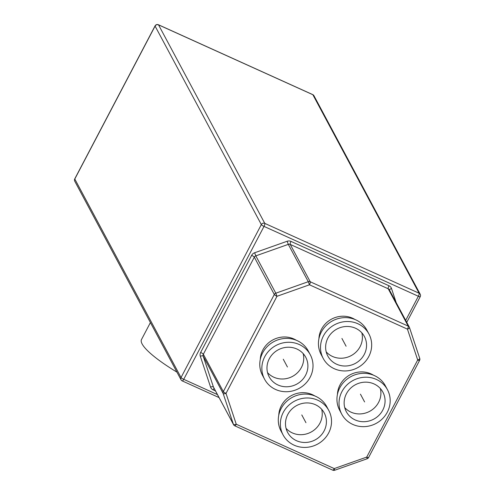 <?xml version="1.0" encoding="UTF-8"?>
<svg xmlns="http://www.w3.org/2000/svg" width="495" height="495" viewBox="0 0 495 495"><rect width="100%" height="100%" fill="white"/><g stroke="black" fill="none" stroke-linecap="round" stroke-linejoin="round"><path stroke-width="0.74" d="M217.466 394.602L183.725 379.331A2.593 0.718 114.4 0 1 182.24 380.915A2.593 0.718 114.4 0 1 182.129 380.804A2.593 2.438 -28.2 0 1 181.04 377.524L261.335 224.594A2.593 2.438 -28.2 0 1 264.782 223.375L419.117 293.232A2.593 2.438 -28.2 0 1 420.218 294.259L313.972 95.752A2.593 2.438 151.8 0 0 312.871 94.724A2.593 0.718 -65.6 0 0 312.76 94.613A2.593 0.718 -65.6 0 0 312.599 94.601M74.931 178.757A2.593 0.514 27.7 0 0 74.77 178.837A2.593 0.514 27.7 0 0 74.794 179.017A2.593 2.438 151.8 0 0 74.782 181.269L181.028 379.776A2.593 2.593 0 0 0 182.24 380.915L219.056 397.578M158.233 24.75A2.593 0.718 114.4 0 1 158.425 24.75A2.593 0.718 114.4 0 1 158.536 24.861A2.593 2.438 151.8 0 0 155.09 26.086A2.593 0.514 -152.3 0 1 155.059 25.907A2.593 0.514 -152.3 0 1 155.244 25.827M420.206 296.511A2.593 0.514 -152.3 0 1 420.23 296.684A2.593 0.514 -152.3 0 1 418.349 296.257A2.593 0.718 -65.6 0 0 419.117 293.232L312.871 94.724L158.536 24.861L264.782 223.375A2.593 0.718 114.4 0 1 264.021 226.401A2.593 0.514 -152.3 0 1 261.335 224.594L155.09 26.086L74.794 179.017L181.04 377.524A2.593 0.514 27.7 0 0 183.725 379.331L264.021 226.401L418.349 296.257L405.696 320.37M419.556 360.242A2.593 0.514 -152.3 0 1 419.581 360.416A2.593 0.514 -152.3 0 1 417.7 359.989L407.447 329.144A2.593 0.718 -65.6 0 0 408.214 326.118A2.593 2.438 -28.2 0 1 409.476 327.504A2.593 0.872 161.6 0 1 409.495 327.554A2.593 0.872 161.6 0 1 407.447 329.144L309.468 284.792L308.28 281.698A2.593 2.438 -28.2 0 1 310.235 281.766A2.593 0.718 114.4 0 1 309.468 284.792L276.983 296.295A2.593 0.514 -152.3 0 1 274.298 294.488A2.593 2.438 -28.2 0 1 275.802 293.201L276.983 296.295L226.011 393.389A2.593 0.872 161.6 0 1 223.152 393.476A2.593 2.438 -28.2 0 1 223.325 391.582A2.593 0.514 27.7 0 0 226.011 393.389L236.263 424.234A2.593 0.718 114.4 0 1 234.779 425.818A2.593 0.718 114.4 0 1 234.667 425.706A2.593 2.438 -28.2 0 1 233.405 424.32A2.593 0.872 -18.4 0 0 236.263 424.234L334.243 468.586L334.694 470.25L367.172 458.747L366.727 457.083A2.593 0.514 27.7 0 0 368.602 457.51L419.581 360.416A2.593 2.593 0 0 0 419.741 358.399A2.593 0.872 -18.4 0 0 419.723 358.349L409.507 327.603M367.08 458.624L367.172 458.747A2.593 2.593 0 0 0 368.602 457.51M314.801 395.944A23.327 21.935 151.8 0 0 281.358 405.677A23.327 21.935 151.8 0 0 278.772 415.231M296.288 340.251A23.327 21.935 151.8 0 0 293.9 338.982A23.327 21.935 151.8 0 0 260.265 359.531M354.946 319.479A23.327 21.935 151.8 0 0 321.502 329.212A23.327 21.935 151.8 0 0 318.922 338.766M373.459 375.179A23.327 21.935 151.8 0 0 371.064 373.911A23.327 21.935 151.8 0 0 337.429 394.459M332.646 470.058A2.593 0.718 -65.6 0 0 332.758 470.17A2.593 0.718 -65.6 0 0 334.243 468.586L366.727 457.083L417.7 359.989A2.593 0.872 -18.4 0 0 419.741 358.399L409.495 327.554A2.593 2.593 0 0 0 409.322 327.146L389.336 289.81A2.593 2.438 151.8 0 0 388.229 288.783L408.214 326.118L310.235 281.766L290.249 244.431A2.593 2.438 151.8 0 0 288.3 244.363L308.28 281.698L275.802 293.201L255.816 255.865A2.593 2.438 151.8 0 0 254.319 257.153L274.298 294.488L223.325 391.582L203.34 354.247A2.593 2.438 151.8 0 0 203.173 356.134L223.152 393.476L233.405 424.32L213.419 386.979A2.593 2.438 151.8 0 0 213.574 387.338L233.56 424.679A2.593 2.593 0 0 0 234.779 425.818L332.758 470.17A2.593 2.593 0 0 0 334.694 470.25M328.798 410.473L326.719 406.581A25.919 24.373 151.8 0 0 304.035 394.113A25.919 24.373 151.8 0 0 281.166 408.536A25.919 24.373 151.8 0 0 281.012 431.04L283.097 434.932A25.919 24.373 151.8 0 0 305.774 447.4A25.919 24.373 151.8 0 0 328.643 432.976A25.919 24.373 151.8 0 0 328.798 410.473A25.919 24.373 151.8 0 0 306.12 397.999A25.919 24.373 151.8 0 0 283.251 412.428A25.919 24.373 151.8 0 0 283.097 434.932M287.787 414.482A20.734 19.497 151.8 0 0 287.663 432.488A20.734 19.497 151.8 0 0 305.811 442.462A20.734 19.497 151.8 0 0 324.101 430.922A20.734 19.497 151.8 0 0 324.231 412.917A20.734 19.497 151.8 0 0 306.083 402.942A20.734 19.497 151.8 0 0 287.787 414.482M286.054 428.342A20.734 19.497 151.8 0 0 319.937 423.138A20.734 19.497 151.8 0 0 321.676 409.278M310.291 354.773L308.206 350.881A25.919 24.373 151.8 0 0 297.161 340.622A25.919 24.373 151.8 0 0 267.387 346.426A25.919 24.373 151.8 0 0 262.505 375.346L264.584 379.232A25.919 24.373 151.8 0 0 275.628 389.491A25.919 24.373 151.8 0 0 305.403 383.693A25.919 24.373 151.8 0 0 310.291 354.773A25.919 24.373 151.8 0 0 299.246 344.514A25.919 24.373 151.8 0 0 269.466 350.311A25.919 24.373 151.8 0 0 264.584 379.232M296.882 349.012A20.734 19.497 151.8 0 0 273.061 353.653A20.734 19.497 151.8 0 0 269.156 376.788A20.734 19.497 151.8 0 0 277.992 384.992A20.734 19.497 151.8 0 0 301.808 380.352A20.734 19.497 151.8 0 0 305.718 357.217A20.734 19.497 151.8 0 0 296.882 349.012M267.548 372.642A20.734 19.497 151.8 0 0 273.828 377.215A20.734 19.497 151.8 0 0 295.892 374.152A20.734 19.497 151.8 0 0 303.163 353.585M368.942 334.001L366.863 330.115A25.919 24.373 151.8 0 0 344.18 317.648A25.919 24.373 151.8 0 0 321.317 332.071A25.919 24.373 151.8 0 0 321.156 354.575L323.241 358.467A25.919 24.373 151.8 0 0 345.918 370.934A25.919 24.373 151.8 0 0 368.787 356.511A25.919 24.373 151.8 0 0 368.942 334.001A25.919 24.373 151.8 0 0 346.265 321.533A25.919 24.373 151.8 0 0 323.396 335.963A25.919 24.373 151.8 0 0 323.241 358.467M364.246 354.451A20.734 19.497 151.8 0 0 364.376 336.452A20.734 19.497 151.8 0 0 346.228 326.477A20.734 19.497 151.8 0 0 327.938 338.017A20.734 19.497 151.8 0 0 327.808 356.023A20.734 19.497 151.8 0 0 345.956 365.997A20.734 19.497 151.8 0 0 364.246 354.451M326.205 351.877A20.734 19.497 151.8 0 0 360.088 346.673A20.734 19.497 151.8 0 0 361.82 332.813M387.455 389.701L385.376 385.815A25.919 24.373 151.8 0 0 374.325 375.557A25.919 24.373 151.8 0 0 344.551 381.354A25.919 24.373 151.8 0 0 339.669 410.275L341.748 414.167A25.919 24.373 151.8 0 0 352.793 424.425A25.919 24.373 151.8 0 0 382.573 418.621A25.919 24.373 151.8 0 0 387.455 389.701A25.919 24.373 151.8 0 0 376.41 379.442A25.919 24.373 151.8 0 0 346.636 385.246A25.919 24.373 151.8 0 0 341.748 414.167M355.156 419.927A20.734 19.497 151.8 0 0 378.978 415.286A20.734 19.497 151.8 0 0 382.882 392.145A20.734 19.497 151.8 0 0 374.047 383.941A20.734 19.497 151.8 0 0 350.225 388.581A20.734 19.497 151.8 0 0 346.321 411.716A20.734 19.497 151.8 0 0 355.156 419.927M344.712 407.577A20.734 19.497 151.8 0 0 350.992 412.149A20.734 19.497 151.8 0 0 373.063 409.08A20.734 19.497 151.8 0 0 380.327 388.513M176.925 372.122A64.802 12.901 -152.3 0 1 142.133 343.976A64.802 12.901 -152.3 0 1 141.496 339.539L150.406 322.567M301.783 414.921L305.947 422.699L301.783 414.921M283.27 359.221L287.434 367.005L283.27 359.221M341.927 338.456L346.092 346.234L341.927 338.456M360.44 394.156L364.605 401.934L360.44 394.156M396.204 302.643L391.514 288.523A2.593 0.872 -18.4 0 0 389.454 290.033M388.996 285.757L291.01 241.405A2.593 0.718 -65.6 0 0 290.249 244.431L388.229 288.783A2.593 0.718 114.4 0 1 388.996 285.757A5.185 4.876 -28.2 0 1 391.514 288.523M287.112 241.269L254.628 252.766L255.816 255.865L288.3 244.363L287.112 241.269A5.185 4.876 -28.2 0 1 291.01 241.405M251.633 255.346L200.654 352.44A2.593 0.514 -152.3 0 1 203.34 354.247L254.319 257.153A2.593 0.514 27.7 0 0 251.633 255.346A5.185 4.876 -28.2 0 1 254.628 252.766M200.314 356.221L210.567 387.065A2.593 0.872 161.6 0 1 213.419 386.979L203.173 356.134A2.593 0.872 -18.4 0 0 200.314 356.221A5.185 4.876 -28.2 0 1 200.654 352.44M214.137 388.389A2.593 0.718 -65.6 0 0 213.085 389.837A5.185 4.876 -28.2 0 1 210.567 387.065M213.085 389.837L215.498 390.932M313.972 95.752A2.593 2.593 0 0 0 312.76 94.613L158.425 24.75A2.593 2.593 0 0 0 155.059 25.907L74.77 178.837A2.593 2.593 0 0 0 74.782 181.269M420.218 294.259A2.593 2.593 0 0 1 420.23 296.684L406.754 322.356"/></g></svg>
